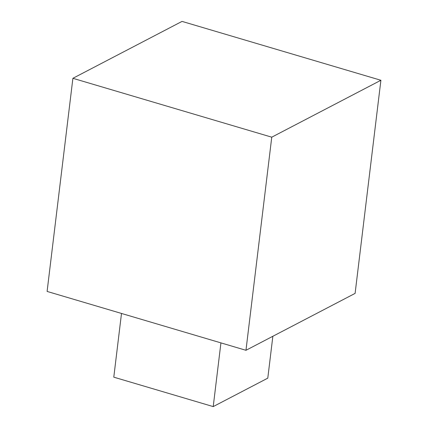 <?xml version="1.0" encoding="UTF-8"?>
<svg xmlns="http://www.w3.org/2000/svg" width="428" height="428" viewBox="0 0 428 428"><rect width="100%" height="100%" fill="white"/><g stroke="black" fill="none" stroke-linecap="round" stroke-linejoin="round"><path stroke-width="0.64" d="M380.899 80.271L182.034 21.4L72.894 78.308L47.101 291.425L245.966 350.297L271.759 137.179L380.899 80.271L355.106 293.389L245.966 350.297M72.894 78.308L271.759 137.179M121.499 313.451L113.789 377.164L213.219 406.6L220.928 342.887M272.855 336.274L267.789 378.149L213.219 406.6"/></g></svg>
